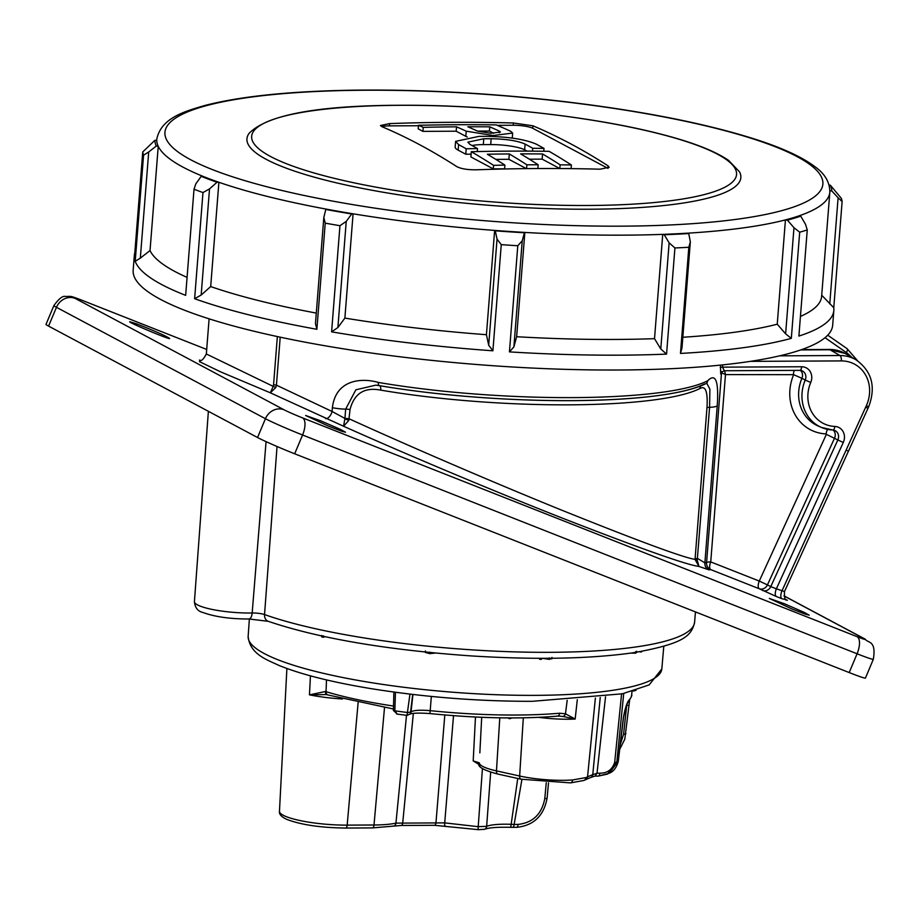 <?xml version="1.0" encoding="UTF-8"?>
<svg xmlns="http://www.w3.org/2000/svg" width="920" height="920" viewBox="0 0 920 920"><rect width="100%" height="100%" fill="white"/><g stroke="black" fill="none" stroke-linecap="round" stroke-linejoin="round"><path stroke-width="1.38" d="M418.462 125.304A2290.121 2058.937 -61.9 0 1 496.271 124.913A2291.789 902.831 89.7 0 1 510.749 131.33L512.659 133.078L493.154 135.527L466.233 131.18A2292.18 902.98 -90.3 0 0 456.538 126.822A2290.604 2059.374 118.1 0 0 423.246 127.362A2291.789 902.831 -90.3 0 0 418.462 125.304L418.186 128.846L422.935 131.376L456.182 131.203L465.83 136.344A24.242 4.635 4.5 0 0 467.245 136.999M497.26 125.338L513.188 125.258A14.961 2.864 -175.5 0 1 532.726 128.271L532.922 125.798A2290.708 902.405 89.7 0 1 608.039 165.841L609.189 167.302L600.047 169.188A2289.431 2058.316 -61.9 0 0 476.284 169.809C467.578 169.889 461.069 168.82 456.768 166.6A2290.708 902.405 -90.3 0 0 381.65 126.557L380.466 125.522L389.608 123.59A2289.431 2058.316 118.1 0 1 513.371 122.981L532.922 125.798M381.892 126.661A14.961 2.864 -175.5 0 1 389.424 125.879L418.428 125.729M607.982 168.394A14.961 2.864 4.5 0 0 607.844 168.314L532.726 128.271M472.029 145.521A26.013 4.968 -175.5 0 1 483.299 144.612L490.705 144.578A26.013 4.968 -175.5 0 1 524.653 149.81L527.114 151.121M455.607 141.369L478.998 136.367A2291.961 2060.581 -61.9 0 1 486.404 136.332C508.633 136.735 525.285 139.357 536.394 144.21A2291.789 902.831 89.7 0 1 544.007 148.407A2292.03 2060.65 118.1 0 0 532.726 148.281A2291.984 902.911 -90.3 0 0 525.113 144.072C517.615 140.794 506.299 139 491.165 138.724A2292.099 2060.708 118.1 0 0 483.759 138.759L467.866 142.163L469.89 144.348A2291.984 902.911 89.7 0 1 477.503 148.557A2292.03 2060.65 118.1 0 0 466.198 148.798A2291.789 902.831 -90.3 0 0 458.585 144.601L455.607 141.369L455.159 146.97A38.295 7.314 4.5 0 0 458.148 150.144L465.773 154.215L471.097 154.18M561.786 168.555L571.113 168.509L571.389 164.967A2290.121 2058.937 118.1 0 0 560.119 164.829L559.82 168.544M529.379 159.206L542.144 159.137L559.774 168.544M495.822 159.367L508.886 159.309L526.366 168.624M493.304 168.889L504.597 168.831L504.896 165.105A2290.121 2058.937 118.1 0 0 493.58 165.358L493.304 168.889L470.89 156.94L471.293 151.708A2291.847 2060.489 -61.9 0 1 549.102 151.328A2291.789 902.831 89.7 0 1 571.389 164.967M194.626 298.712L202.975 192.556A350.842 67.045 -175.5 0 1 194.017 189.209L195.856 183.781L201.192 176.329A339.457 64.871 4.5 0 0 216.993 182.24L209.518 188.899L201.169 295.044L194.626 298.712A350.842 67.045 4.5 0 0 316.882 329.291L315.457 323.633L323.817 217.476L325.784 209.449A339.457 64.871 4.5 0 0 351.728 213.98L346.242 221.398L337.893 327.543L331.603 331.855A350.842 67.045 4.5 0 0 492.901 350.796L488.692 345.241L497.041 239.096L495.27 230.828A339.457 64.871 4.5 0 0 524.4 232.76L522.238 240.775L513.889 346.921L509.438 351.888A350.842 67.045 4.5 0 0 666.563 354.108L660.779 348.99L669.139 242.845L664.228 234.738A339.457 64.871 4.5 0 0 688.746 233.553L690.345 241.822L681.984 347.967L680.478 353.429A350.842 67.045 4.5 0 0 791.327 338.341L785.622 333.856L793.971 227.711L799.687 232.185A350.842 67.045 -175.5 0 0 807.254 229.931L798.894 336.076A350.842 67.045 4.5 0 0 833.842 310.431L832.669 325.277A350.842 67.045 -175.5 0 1 549.481 368.805A350.842 67.045 -175.5 0 1 160.448 299.356A350.842 67.045 -175.5 0 1 133.159 270.215L134.332 255.369A350.842 67.045 4.5 0 0 134.4 258.083L142.749 151.938L154.87 140.334L156.756 140.357A337.559 64.504 -175.5 0 1 156.791 139.138C161.138 117.955 184.483 111.435 204.689 105.524C240.269 96.312 289.731 91.195 353.073 90.183C420.693 89.332 490.9 93.115 563.718 101.534C642.114 110.894 706.353 123.579 756.435 139.61C782.54 148.062 801.906 156.998 814.533 166.405C824.711 173.489 829.805 182.056 829.84 192.107A337.559 64.504 -175.5 0 1 799.273 215.774A337.559 64.504 -175.5 0 1 785.438 219.891L777.239 324.185A337.559 64.504 4.5 0 1 682.835 337.26M800.446 316.434A337.559 64.504 4.5 0 0 821.629 296.389L829.84 192.107M664.228 234.738L662.733 234.37L654.522 338.663A337.559 64.504 4.5 0 1 516.637 336.72L524.848 232.427A337.559 64.504 -175.5 0 1 494.638 230.414L486.427 334.707A337.559 64.504 4.5 0 1 344.873 318.09L353.084 213.808A337.559 64.504 -175.5 0 1 326.174 209.105A337.559 64.504 -175.5 0 1 218.891 182.275L210.691 286.568A337.559 64.504 4.5 0 0 316.284 313.087M154.87 140.334A339.457 64.871 4.5 0 0 156.296 146.038L158.24 146.28L150.029 250.573A337.559 64.504 4.5 0 0 187.07 277.38M833.842 310.431A350.842 67.045 4.5 0 0 833.773 307.717L821.663 295.171M785.622 333.856L777.239 324.185M660.779 348.99L654.522 338.663M513.889 346.921L516.637 336.72M488.692 345.241L486.427 334.707M337.893 327.543L344.873 318.09M201.169 295.044L210.691 286.568M156.296 146.038L148.695 151.972L140.334 258.117L135.205 261.326A350.842 67.045 4.5 0 0 161.621 284.51A350.842 67.045 4.5 0 0 185.656 295.354L194.017 189.209M140.334 258.117L150.029 250.573M739.53 171.856A247.721 47.334 -175.5 0 1 490.187 205.39A247.721 47.334 -175.5 0 1 249.159 133.262C267.317 114.839 317.572 105.512 399.912 105.271C485.449 104.627 591.008 116.173 659.053 133.665C691.483 141.841 714.668 150.765 728.629 160.425L739.53 171.856M134.826 252.701A350.842 67.045 4.5 0 0 134.332 255.369M201.192 176.329L202.503 176.145A337.559 64.504 -175.5 0 1 158.24 146.28A337.559 64.504 -175.5 0 1 156.756 140.357M216.993 182.24L218.891 182.275A337.559 64.504 -175.5 0 1 202.503 176.145M351.728 213.98L353.084 213.808A337.559 64.504 -175.5 0 0 494.638 230.414L495.27 230.828M524.4 232.76L524.848 232.427A337.559 64.504 -175.5 0 0 662.733 234.37A337.559 64.504 -175.5 0 0 688.16 233.139L688.746 233.553M793.971 227.711L787.394 220.121L785.438 219.891A337.559 64.504 -175.5 0 1 688.16 233.139M787.394 220.121A339.457 64.871 4.5 0 0 800.733 216.142L805.506 224.273L807.254 229.931M800.733 216.142L799.273 215.774M829.759 303.899L838.108 197.754L831.76 190.9L829.897 190.877M831.76 190.9A339.457 64.871 4.5 0 0 830.334 185.196L841.317 198.329A350.842 67.045 -175.5 0 1 842.122 201.572L833.773 307.717M830.334 185.196L829.127 185.046M135.205 261.326L143.566 155.181A350.842 67.045 -175.5 0 1 142.749 151.938M143.566 155.181L148.695 151.972M202.975 192.556L209.518 188.899M323.817 217.476L325.231 223.146L316.882 329.291M331.603 331.855L339.952 225.71A350.842 67.045 -175.5 0 1 325.231 223.146M339.952 225.71L346.242 221.398M497.041 239.096L501.262 244.639L492.901 350.796M509.438 351.888L517.787 245.743A350.842 67.045 -175.5 0 1 501.262 244.639M517.787 245.743L522.238 240.775M669.139 242.845L674.923 247.952L666.563 354.108M680.478 353.429L688.827 247.284A350.842 67.045 -175.5 0 1 674.923 247.952M688.827 247.284L690.345 241.822M838.108 197.754L842.122 201.572M799.687 232.185L791.327 338.341M844.836 353.303A38.468 34.592 118.1 0 0 844.56 353.153A38.468 34.592 118.1 0 0 829.426 349.45L801.711 349.589M849.194 672.566L857.083 653.775A30.348 1.357 -157.2 0 0 873.333 659.272L865.444 678.063A30.348 1.357 -157.2 0 1 849.194 672.566L294.676 453.79A30.348 1.357 -157.2 0 1 257.542 437.517L265.431 418.715L56.465 307.315L48.564 326.105L257.542 437.517M48.564 326.105A30.348 1.357 -157.2 0 1 46 324.38L53.889 305.589A30.348 1.357 -157.2 0 0 56.465 307.315A15.168 13.639 -61.9 0 1 75.026 298.344L284.004 409.756A15.168 0.678 22.8 0 0 302.565 417.898L857.095 636.674A15.168 0.678 22.8 0 0 863.937 638.56L783.978 595.93M136.436 323.759L129.777 321.735C127.075 321.942 170.821 340.32 169.648 338.468C165.692 335.811 154.617 330.912 136.436 323.759L136.068 325.162M328.267 426.029L305.624 415.483L320.758 420.831L340.308 429.329L345.506 432.216L341.906 431.308L328.267 426.029M791.959 608.971L769.315 598.425L784.449 603.773L803.999 612.271L809.197 615.158L805.598 614.249L791.959 608.971M209.105 318.837L206.344 353.981L273.194 386.365L273.562 384.79L276.425 385.158L332.085 411.481L344.931 418.428A5.313 1.012 -175.5 0 1 349.289 418.864C401.189 442.577 486.841 479.791 561.372 510.036C638.284 540.971 682.835 557.428 695.037 559.394L695.071 559.015A5.313 1.012 -175.5 0 1 697.693 558.532L704.881 562.856A6.831 6.773 -88.2 0 0 708.986 569.848L698.935 566.444C686.182 564.765 640.331 548.527 561.395 517.741C484.909 487.623 397.003 450.259 343.562 426.236L270.319 392.805L220.57 371.841L199.445 361.629L199.962 360.122M325.416 418.519A6.831 3.576 -65.6 0 0 332.085 411.481L332.384 407.675C335.719 379.856 360.928 377.464 378.315 382.433C501.446 403.351 664.643 402.534 707.698 380.776C715.668 372.703 718.853 381.029 717.244 405.743L704.881 562.856L706.571 562.718L721.521 372.738L720.716 374.049L720.429 365.113M786.289 599.69L781.896 598.702A6.831 2.978 111.5 0 1 781.908 591.008L866.318 405.766A33.453 30.084 118.1 0 0 841.351 360.916L750.341 361.365M695.071 559.015L706.974 407.778C707.94 391.69 705.582 385.273 699.901 388.527C658.226 409.607 500.031 410.4 380.753 390.126C364.412 386.975 354.177 393.461 350.025 409.561A5.313 1.012 4.5 0 0 345.667 409.124L355.867 389.804L375.739 385.158L379.339 385.629A3.795 1.495 -80.7 0 1 379.27 385.629L379.27 385.629A3.795 1.495 -80.7 0 1 378.315 382.433M800.779 349.91L830.012 349.761L845.123 353.452L855.991 359.789A38.007 34.166 -61.9 0 0 839.971 355.534L779.7 355.833M722.694 364.883L722.51 367.149L724.293 370.748L799.905 370.369A4.554 1.794 -90.3 0 0 801.642 366.758A11.983 10.775 -61.9 0 1 810.738 382.478A33.534 30.153 118.1 0 0 834.831 426.443A11.983 10.775 -61.9 0 1 843.283 442.497L776.365 588.823L784.196 591.433M375.774 385.169L379.27 385.629C501.262 406.214 661.641 405.72 705.72 383.721L705.72 383.721A3.795 3.519 -114.4 0 0 707.698 380.776M706.79 383.284L709.883 389.137L709.596 407.296L697.233 560.153L698.935 566.444L695.037 559.394A5.313 0.69 -171.9 0 0 697.233 560.153M379.339 385.629C500.836 406.295 662.02 405.478 704.456 384.008M720.716 374.049A3.795 3.726 33.7 0 1 721.326 372.312L721.74 371.553M721.464 372.692A3.795 3.737 22.9 0 1 721.591 371.956M275.827 387.504L273.194 386.365L270.319 392.805L275.827 387.504L276.425 385.158L280.209 337.18M344.862 418.784L343.562 426.236L348.795 420.452L344.862 418.784M350.025 409.561L348.795 420.452M781.896 598.702L776.365 596.516A6.831 2.978 111.5 0 1 776.365 588.823L770.764 586.626L837.844 439.944L843.283 442.497M776.365 596.516L759.276 588.754A6.831 2.978 111.5 0 1 759.276 581.06L767.441 584.89A6.831 6.026 -62.4 0 1 759.276 588.754L710.723 569.606A6.831 6.819 60.5 0 1 706.571 562.718A6.831 1.299 4.5 0 1 710.734 561.913A6.831 2.978 -68.5 0 0 710.723 569.606L708.986 569.848M721.751 371.795A3.795 3.691 -6.5 0 0 721.521 372.738L725.477 374.589L724.638 370.748M321.77 635.467L321.759 636.962L323.15 637.272L323.288 635.812M323.15 637.272L325.047 636.732M425.408 650.946L425.373 652.441L429.686 653.614L435.137 653.085M429.686 653.614L429.801 652.142M542.455 658.317L549.205 659.352L549.355 657.88M549.205 659.352L551.563 658.582M539.005 658.317L539.695 659.341L541.512 659.341L541.661 658.317M539.695 659.341L539.752 658.317M639.538 651.762L641.102 652.096L641.159 651.486M641.102 652.096L642.171 651.314M630.844 653.108L635.409 653.177L635.582 651.705M635.409 653.177L636.306 652.556M507.656 717.853L509.668 718.761L511.911 717.922M628.188 702.086A3.795 3.68 -136.5 0 0 629.119 700.005A179.423 34.293 4.5 0 0 631.626 695.117C632.408 694.876 631.246 697.21 628.153 702.109L628.188 702.075C626.819 703.49 625.255 708.653 623.495 717.588L623.357 717.703C625.197 707.917 627.118 702.018 629.119 700.005M358.122 702.615L347.162 825.125A3.795 1.495 89.7 0 1 345.724 828.046C321.137 827.77 301.599 824.918 287.075 819.513C281.439 816.948 278.898 814.2 279.473 811.256A48.932 9.35 4.5 0 0 347.162 825.125L374.003 824.998A48.932 9.35 4.5 0 0 395.945 823.135L444.716 822.882A3.795 0.644 96.4 0 0 445.015 825.895A3.795 0.644 96.4 0 0 445.153 825.838M521.939 779.401L514.13 824.446L518.087 824.423C532.91 822.721 541.811 814.108 544.789 798.56A3.795 0.805 5.3 0 0 547.112 798.031L548.515 782.862M620.275 744.591L623.576 734.183A3.795 0.782 6.2 0 0 625.887 733.723A3.795 0.782 6.2 0 0 625.865 733.608M453.514 715.668L444.716 822.882L478.204 826.666L486.645 826.332A33.465 6.394 -175.5 0 1 511.152 824.308L514.13 824.446A3.795 1.495 89.7 0 1 512.693 827.367A3.795 1.495 89.7 0 1 512.382 827.287M480.47 765.44L473.202 760.909L479.331 762.818A43.47 8.303 4.5 0 0 479.331 762.852A43.47 8.303 4.5 0 0 496.466 770.88A3.795 2.208 102.5 0 0 497.938 774.077C482.919 770.144 476.709 766.406 479.331 762.852L479.331 762.818M481.7 717.289L479.849 752.859M623.495 717.588L618.297 761.196C616.653 767.475 613.64 771.489 609.247 773.237L618.136 761.334L623.357 717.703M623.737 693.369L616.825 762.036L607.487 774.099L598.632 776.02M618.297 761.196L618.136 761.334A177.882 33.994 4.5 0 1 616.825 762.036A3.795 0.793 5.8 0 1 614.686 762.323L621.609 693.645M509.668 718.761L509.714 717.922M499.79 717.818L496.466 770.88L519.65 776.02A43.47 8.303 4.5 0 0 572.585 779.953L585.913 777.584A43.47 8.303 4.5 0 0 587.558 776.802L592.768 774.651A163.277 31.199 4.5 0 0 597.011 773.225L599.782 773.179A3.795 1.495 89.7 0 1 598.345 776.089L609.247 773.237M599.782 773.179C607.303 773.271 612.271 769.66 614.686 762.323M633.397 691.081L636.042 690.287M517.741 778.469L511.152 824.308A3.795 0.77 92.2 0 1 510.289 827.321A3.795 0.77 92.2 0 1 510.14 827.241M490.682 772.168L486.645 826.332A3.795 3.473 68.3 0 1 484.541 829.311L484.541 829.311C488.934 827.655 497.513 826.988 510.289 827.321L516.649 827.344A3.795 1.495 89.7 0 0 518.087 824.423M478.63 829.621A3.795 0.644 96.4 0 1 478.503 829.679A3.795 0.644 96.4 0 1 478.204 826.666L482.448 768.43M577.3 699.694L575.161 719.049L563.178 716.496A3.795 2.714 -72.8 0 0 565.466 713.793L575.161 719.049A45.114 8.625 -175.5 0 1 538.694 717.358M327.543 694.807A3.795 2.783 -73.3 0 1 327.221 694.738A3.795 2.783 -73.3 0 1 325.438 691.495L326.036 691.679A165.727 31.671 4.5 0 0 393.415 706.043M326.324 694.554L327.842 694.933A3.795 2.817 -73 0 1 326.036 691.679L326.508 679.903M326.221 694.543L309.465 694.853L325.438 691.495M395.45 692.265L394.841 710.838L397.198 714.023L393.277 710.332L394.841 710.838A188.312 35.983 4.5 0 0 407.916 712.551L411.01 711.953C413.298 710.274 419.566 709.826 429.812 710.619A165.727 31.671 4.5 0 0 559.601 713.23L565.466 713.793L567.191 700.327M393.403 710.171L393.886 692.058M412.942 694.462L411.01 711.953A3.795 3.703 -145.3 0 1 410.389 713.609L412.689 694.428M409.952 694.106L407.031 715.38L396.681 714.023M600.242 697.452L592.768 774.651A3.795 3.346 73 0 1 590.513 777.572L595.217 775.974L597.011 773.225L605.532 696.75M585.913 777.584A3.795 3.461 68.7 0 1 583.797 780.482L590.513 777.572M572.585 779.953A3.795 2.334 85.7 0 1 570.538 782.885L583.797 780.482M563.178 716.496L558.854 716.094M556.876 716.07A3.795 2.449 -95 0 0 557.497 716.139L557.497 716.139A3.795 2.449 -95 0 0 559.601 713.23M342.447 698.981A52.313 9.993 -175.5 0 1 309.465 694.853L310.442 675.844M431.33 696.428L429.962 713.575C419.209 712.804 412.505 713.011 409.837 714.173M585.879 779.481A3.795 3.599 59 0 0 587.558 776.802L595.378 698.038M423.246 127.362L422.935 131.376M456.538 126.822L456.182 131.203M489.773 126.834A2291.984 902.911 89.7 0 1 499.479 131.203L500.411 132.066L490.797 133.262L477.526 131.123A2292.18 902.98 -90.3 0 0 467.831 126.764A2290.604 2059.374 -61.9 0 1 489.773 126.834L489.44 131.042L477.468 131.1M493.718 133.32L489.44 131.042M544.007 148.407L543.778 151.248M532.726 148.281L532.496 151.144M477.503 148.557L477.261 151.57M466.198 148.798L465.773 154.215M560.119 164.829A2291.984 902.911 -90.3 0 0 542.558 153.962L542.144 159.137M542.558 153.962A2291.605 2060.271 118.1 0 0 520.605 153.881A2292.18 902.98 89.7 0 1 538.165 164.761L537.866 168.532M538.165 164.761A2290.121 2058.937 118.1 0 0 526.872 164.818L526.573 168.624M526.872 164.818A2292.18 902.98 -90.3 0 0 509.312 153.939L508.886 159.309M509.312 153.939A2291.605 2060.271 118.1 0 0 487.335 154.238A2291.984 902.911 89.7 0 1 504.896 165.105M493.58 165.358A2291.789 902.831 -90.3 0 0 471.293 151.708M563.419 101.648A329.981 63.054 4.5 0 0 180.653 153.778A329.981 63.054 4.5 0 0 737.621 219.155A329.981 63.054 4.5 0 0 563.419 101.648M851.54 357.178A35.259 31.705 118.1 0 0 846.354 352.544L825.033 337.686M846.354 352.544A3.795 1.656 -55.1 0 0 847.055 348.645A3.795 1.656 -55.1 0 0 846.998 348.611L827.735 335.19L847.055 348.645L857.635 360.824M81.868 300.23A15.168 6.612 -68.5 0 0 81.57 300.092L206.701 349.462L81.868 300.23A15.168 0.678 22.8 0 0 75.026 298.344M857.095 636.674A15.168 6.612 -68.5 0 1 857.083 653.775L302.565 434.999L294.676 453.79M302.565 417.898A15.168 6.612 -68.5 0 1 302.565 434.999A30.348 1.357 -157.2 0 1 265.431 418.715A15.168 13.639 -61.9 0 1 284.004 409.756M863.937 638.56A15.168 13.639 -61.9 0 1 865.202 639.147C867.732 643.252 876.507 639.929 873.333 659.272M53.889 305.589C58.8 298.735 62.675 295.688 65.527 296.459C72.013 296.481 69.195 295.447 81.57 300.092A15.168 6.612 -68.5 0 0 81.259 299.989M273.562 384.79L277.357 336.57M720.233 367.551A3.795 0.724 -175.5 0 1 722.51 367.149L801.642 366.758M826.367 434.366L826.137 433.918A45.183 40.618 -61.9 0 1 793.661 374.681L725.477 374.589L710.734 561.913L759.276 581.06L826.367 434.366L837.844 439.944A7.429 6.681 118.1 0 0 834.796 430.479A7.429 6.681 118.1 0 0 833.106 430.019A7.153 6.428 -61.9 0 1 834.532 438.196L767.441 584.89L770.764 586.626A6.831 6.026 117.6 0 1 762.599 590.49M706.974 407.778A5.313 1.012 -175.5 0 1 709.596 407.296A15.168 2.898 4.5 0 0 717.244 405.743M344.931 418.428L345.667 409.124A15.168 2.898 -175.5 0 1 332.384 407.675M829.426 349.45L839.971 355.534A4.554 1.794 -90.3 0 1 841.351 360.916M800.411 370.392A7.153 6.428 -61.9 0 1 801.918 378.315L805.23 380.052A7.429 6.681 118.1 0 0 802.079 370.806A7.429 6.681 118.1 0 0 800.147 370.323M793.661 374.681L801.918 378.315A38.364 34.488 118.1 0 0 818.168 426.029L821.376 427.421A38.076 34.235 -61.9 0 1 805.23 380.052L810.738 382.478M834.796 430.479L832.887 430.042A4.554 1.829 -87.6 0 1 832.6 429.985A38.076 34.235 -61.9 0 1 821.376 427.421L832.887 430.042A4.554 1.829 -87.6 0 0 834.831 426.443M799.595 370.3A4.554 1.794 -90.3 0 0 799.905 370.369L802.079 370.806M846.262 450.259L848.401 451.018M865.616 407.296L867.64 408.008M866.318 405.766L868.698 406.72C876.127 386.825 871.884 371.174 855.991 359.789M266.075 441.646L252.172 612.996A9.821 1.874 -175.5 0 1 264.546 614.56A236.486 45.195 4.5 0 0 526.976 652.165A236.486 45.195 4.5 0 0 694.6 622.207L695.462 611.915M194.43 601.577A40.239 7.694 4.5 0 0 252.172 612.996A7.59 3.369 -91 0 1 248.998 618.987C230.414 619.033 215.107 616.883 203.09 612.547C197.846 611.351 194.959 607.706 194.43 601.577L208.38 411.309M277.035 446.51L264.546 614.56A7.59 6.072 109.6 0 0 268.237 621.322L248.998 618.987M699.901 388.527A5.313 4.922 65.6 0 1 701.063 385.641M380.753 390.126A5.313 2.081 99.3 0 0 379.419 385.641M787.382 600.311A6.831 6.371 -60.5 0 1 786.703 599.978M826.137 433.918A6.831 2.748 92.4 0 1 827.62 429.398M793.419 374.256A6.831 2.691 89.7 0 1 794.317 370.403M661.813 668.978L649.152 684.905L622.38 693.806L532.254 701.316C478.204 701.385 424.476 697.164 371.082 688.643C331.878 682.192 301.15 674.44 278.909 665.401C267.363 659.847 249.941 654.488 248.147 636.421A207.471 39.652 4.5 0 0 264.293 653.58A207.471 39.652 4.5 0 0 535.153 695.359A207.471 39.652 4.5 0 0 661.813 668.978L663.792 646.346M389.424 125.879L389.608 123.59M513.188 125.258L513.371 122.981M607.844 168.314L608.039 165.841M400.154 105.305A243.19 46.471 4.5 0 0 347.518 181.412A243.19 46.471 4.5 0 0 734.678 179.469A243.19 46.471 4.5 0 0 400.154 105.305M413.344 713.402L402.753 822.56A3.795 1.495 89.7 0 1 401.315 825.481L434.562 825.309A3.795 1.495 89.7 0 0 435.999 822.399L444.808 714.978M384.514 707.572L374.003 824.998A3.795 1.495 89.7 0 1 372.565 827.908L393.599 826.114A3.795 3.151 77.7 0 0 395.945 823.135L406.513 715.311M623.576 734.183L626.681 705.444A3.795 0.782 6.2 0 0 628.992 704.973A3.795 0.782 6.2 0 0 628.969 704.858M544.789 798.56L546.261 782.713M401.315 825.481L393.599 826.114A3.795 3.151 77.7 0 1 392.495 826.114M473.202 760.909L475.479 717.013M523.308 717.83L519.65 776.02A3.795 2.208 102.5 0 0 521.122 779.217L497.938 774.077M430.054 713.518L429.962 713.575C477.664 718.324 520.168 719.175 557.497 716.139L559.072 716.105M466.233 131.18L465.83 136.344M499.479 131.203L499.353 132.779M525.113 144.072L524.653 149.81M491.165 138.724L490.705 144.578M483.759 138.759L483.299 144.612M458.585 144.601L458.148 150.144M156.699 140.357L156.791 139.138M783.955 595.827L865.202 639.147M786.669 599.966L786.715 599.99C785.105 600.691 784.346 597.908 784.438 591.64L868.698 406.72M705.72 383.721L706.675 383.295M724.293 370.748L721.326 372.312M268.237 621.322C318.975 638.422 386.664 649.957 471.316 655.925C536.624 659.973 591.008 658.858 634.466 652.579C682.812 643.724 691.483 636.479 694.6 622.207M206.344 353.981C203.355 359.57 201.054 361.617 199.456 360.099M248.147 636.421L249.366 618.976M551.759 658.881L551.954 657.397M636.41 652.763L636.606 651.279M619.712 749.34L624.783 739.22L629.613 700.327M547.112 798.031C543.892 815.764 533.738 825.527 516.649 827.344M434.562 825.309L478.503 829.679L484.541 829.311M631.626 695.117L632.005 691.472M372.565 827.908L345.724 828.046M410.113 714L407.031 715.38M393.323 708.952L327.842 694.933M594.849 776.112L598.345 776.089M521.122 779.217L570.538 782.885M279.473 811.256L286.89 668.483M512.659 133.078L512.267 138.103"/></g></svg>

